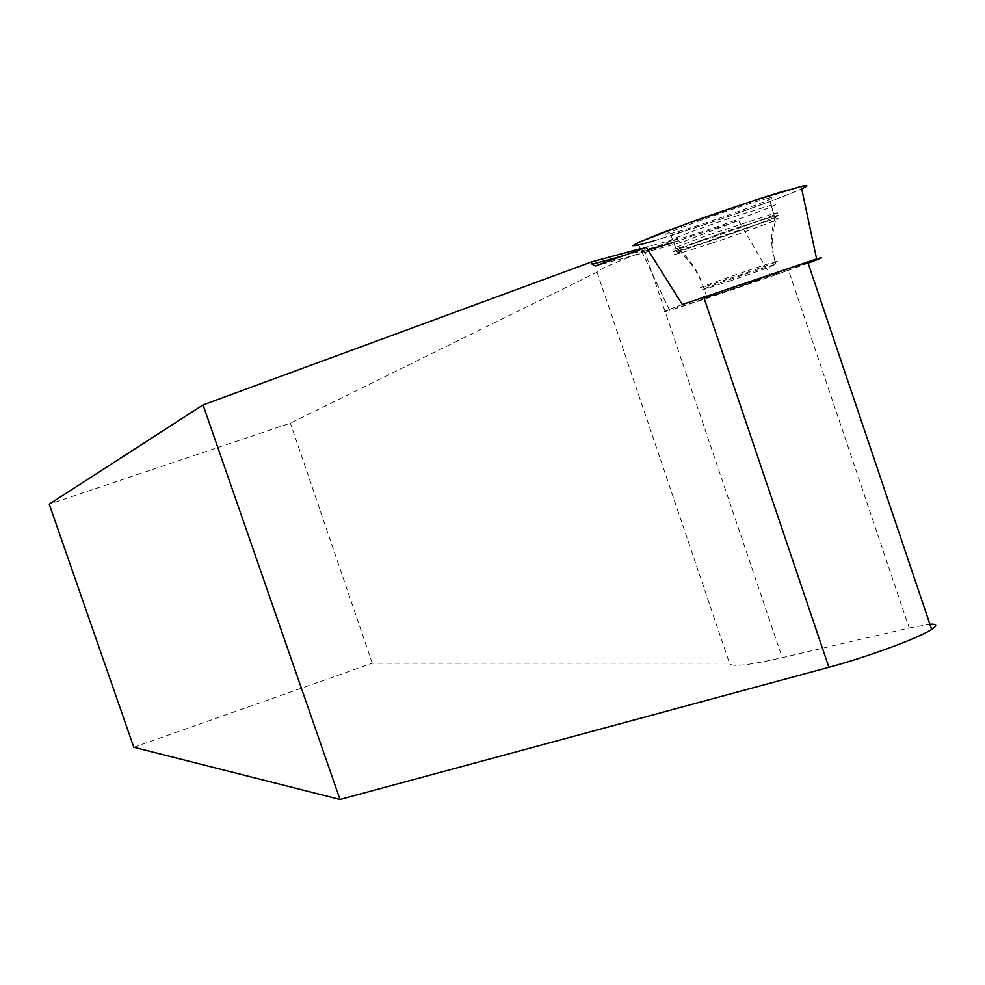 <?xml version="1.0" encoding="UTF-8"?>
<svg xmlns="http://www.w3.org/2000/svg" width="985" height="985" viewBox="0 0 985 985"><rect width="100%" height="100%" fill="white"/><g stroke="black" fill="none" stroke-linecap="round" stroke-linejoin="round"><path stroke-width="0.74" stroke-dasharray="4.92 3.69" d="M808.119 263.18C775.527 275.295 689.204 304.673 669.541 310.324L638.723 245.08C663.791 239.564 777.941 200.164 801.692 188.812M766.576 198.662L768.977 198.059C794.156 191.915 701.64 225.602 673.506 232.903L670.268 233.716C644.51 240.118 738.947 205.68 766.576 198.662M776.894 272.759L778.63 272.229C797.912 266.479 722.227 292.914 706.947 297.273C688.909 302.678 757.206 278.718 776.894 272.759M682.346 304.537C664.235 311.174 659.975 313.119 669.554 310.349C659.962 313.095 664.222 311.161 682.334 304.513M673.531 242.445L738.541 220.591L771.021 276.44L788.48 270.173L909.192 627.95L782.25 657.684L644.707 251.163L677.705 238.53L640.41 248.663M644.707 251.163C612.079 263.721 596.196 270.727 597.058 272.18L290.39 423.181L49.25 504.185M646.32 247.321C634.365 252.382 632.887 253.859 641.875 251.741L669.554 310.349L771.021 276.44M641.875 251.741L647.97 250.153M737.334 215.629C697.048 228.951 656.195 244.846 672.829 240.635C694.351 235.797 797.641 198.662 771.181 205.225L737.334 215.629M677.705 238.53L678.443 240.697L681.14 242.47L738.541 220.591M909.192 627.95L929.902 624.256M133.788 747.246L372.281 663.237L729.466 663.164C730.525 667.35 748.12 665.528 782.25 657.684M731.757 289.245L778.63 272.254C762.673 276.859 688.084 302.937 706.959 297.298L731.757 289.245M808.045 262.946L788.48 270.173M372.281 663.237L290.39 423.181M597.058 272.18L729.466 663.164M678.443 240.697L623.357 255.743M681.14 242.47L595.309 266.036M653.806 240.956L720.355 219.298L774.001 200.004L796.988 190.881L806.875 185.82L787.951 189.957M679.133 247.801C706.861 240.34 798.392 207.269 773.582 213.634L705.753 235.871L674.91 247.727L673.075 249.217L679.133 247.801M680.918 250.288L679.958 250.547C645.076 260.262 757.908 219.803 775.33 216.404C792.703 212.477 706.627 243.332 680.918 250.288M705.753 286.278C725.883 280.294 793.368 256.482 775.109 261.801L773.373 262.305C753.636 268.142 685.375 292.225 703.462 286.955L705.753 286.278M740.855 226.525C700.951 239.749 660.406 255.337 676.843 251.052L710.788 240.525C749.597 227.646 791.041 211.8 774.358 216.121L740.855 226.525M729.06 281.279L768.103 267.686L775.897 264.152C759.903 268.646 685.338 294.823 704.25 289.295L729.06 281.279M711.983 243.147C747.997 231.192 787.569 216.244 776.082 218.867C758.647 222.339 646.074 262.663 680.807 252.948L711.983 243.147M771.181 205.225L774.358 216.121L776.082 218.867C771.366 234.011 771.304 249.106 775.897 264.152L775.109 261.801C770.504 246.706 770.578 231.573 775.33 216.404L773.582 213.634L768.977 198.059M706.947 297.273L703.462 286.955C698.513 272.143 690.682 260.015 679.958 250.547L675.944 248.639L670.268 233.716M706.959 297.298L704.25 289.295C699.325 274.519 691.507 262.404 680.807 252.948L676.843 251.052L672.829 240.635"/><path stroke-width="1.48" d="M801.692 188.812C808.747 185.512 808.574 184.712 801.174 186.387L754.017 200.546L686.89 223.669L639.61 241.978L632.801 245.721L638.723 245.08M682.334 304.513L816.614 258.944C825.295 256.445 822.463 257.848 808.119 263.18M640.41 248.663L591.419 261.985L592.182 264.251L595.309 266.036L646.32 247.321L682.346 304.537L807.749 262.072C814.398 260.126 814.496 260.422 808.045 262.946M929.902 624.256C937.03 623.813 937.621 625.549 931.65 629.44C918.796 638.021 866.874 657.192 828.878 667.313L340.01 799.475L133.788 747.246L49.25 504.185L203.045 404.933L591.419 261.985M647.97 250.153L673.531 242.445M340.01 799.475L203.045 404.933M623.357 255.743L592.182 264.251M787.951 189.957L782.188 191.669C754.485 199.832 689.401 222.191 659.79 233.765C627.149 246.644 625.143 249.045 653.806 240.956M703.696 297.002L828.878 667.313M816.614 258.944L801.174 186.387M807.749 262.072L931.65 629.44"/></g></svg>
